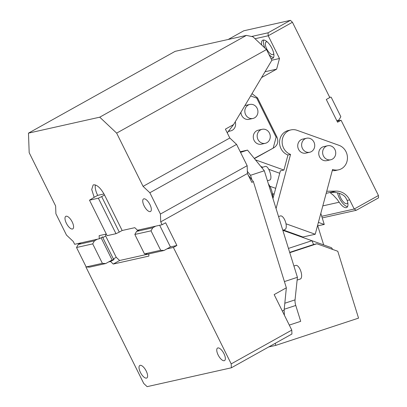 <?xml version="1.0" encoding="UTF-8"?>
<svg xmlns="http://www.w3.org/2000/svg" width="407" height="407" viewBox="0 0 407 407"><rect width="100%" height="100%" fill="white"/><g stroke="black" fill="none" stroke-linecap="round" stroke-linejoin="round"><path stroke-width="0.61" d="M272.629 195.218L273.021 193.752L274.135 194.149M320.813 213.365L324.267 224.481L318.401 222.38M324.267 224.481L317.48 225.819M317.786 225.931L323.682 244.917M272.456 193.88L273.021 193.752M288.441 248.423L311.899 240.7L331.481 247.705L332.733 249.455M282.809 230.286L311.899 240.7L313.614 244.5L316.855 243.773L337.779 251.261L358.547 318.126L275.839 345.355L268.752 346.937M275.213 343.335L275.839 345.355M316.855 243.773L289.769 252.691M275.692 188.334L269.846 186.243L275.692 188.334M268.422 183.954A21.851 19.867 -102.6 0 1 272.756 197.924M313.614 244.5L289.672 252.381M290.415 20.35L292.44 22.263L268.208 35.775L268.091 32.794L290.415 20.35L243.768 30.79L228.2 39.469M326.729 191.254L336.116 191.112A15.949 14.499 77.4 0 1 349.669 199.878L354.212 209.025L378.444 195.513L341.081 120.248L337.576 122.207L326.297 99.481L329.802 97.527L292.44 22.263M268.091 32.794L251.562 36.498M261.579 77.549L276.633 69.154L279.487 58.496L268.208 35.775L255.026 38.726M251.999 93.646L257.534 97.934L276.923 136.986C278.683 141.509 277.737 145.06 274.069 147.644L254.273 158.415M254.426 158.598L274.069 147.644M255.454 159.865L283.933 170.06L280.372 170.859L272.955 198.555M286.004 223.794L315.222 234.249L332.57 169.444A12.759 11.6 77.4 0 0 338.583 169.841A12.759 11.6 77.4 0 0 339.58 169.566A12.759 11.6 77.4 0 0 347.451 157.59A12.759 11.6 77.4 0 0 339.026 145.335L297.013 130.296A12.759 11.6 77.4 0 0 291 129.899L288.41 130.479A12.759 11.6 77.4 0 0 287.413 130.754A12.759 11.6 77.4 0 0 279.538 142.735A12.759 11.6 77.4 0 0 287.968 154.991L283.933 170.06M332.265 170.584A12.759 11.6 77.4 0 0 335.994 170.421L338.583 169.841M267.185 41.855A7.178 2.885 -119.1 0 0 266.137 41.962A7.178 2.885 -119.1 0 0 266.717 48.881A7.178 2.885 -119.1 0 0 273.128 54.497A7.178 2.885 -119.1 0 0 273.774 53.663M341.081 120.248L337.052 121.154M378.444 195.513L378.53 197.863L356.211 210.307L354.212 209.025L321.723 216.3M349.669 199.878L347.186 200.432A10.368 4.167 60.9 0 1 346.789 207.458A10.368 4.167 60.9 0 1 339.194 202.223L322.817 205.891M347.186 200.432L345.68 197.614C342.094 192.399 332.85 191.906 330.657 192.72L330.55 192.999L333.364 195.243L337.255 199.501L339.194 202.223M330.657 192.72L330.55 192.999M260.867 166.514L262.815 167.211M268.783 169.348L279.726 173.265M276.633 69.154L265.028 71.754M279.487 58.496L271.81 60.216M270.914 58.415A10.368 4.167 -119.1 0 0 272.771 58.349A10.368 4.167 -119.1 0 0 271.932 48.352A10.368 4.167 -119.1 0 0 262.673 40.242A10.368 4.167 -119.1 0 0 261.681 44.999M273.26 147.827L276.114 137.169L256.725 98.118L250.636 95.935M291 129.899A12.759 11.6 77.4 0 0 290.003 130.174A12.759 11.6 77.4 0 0 282.132 142.155A12.759 11.6 77.4 0 0 290.557 154.411L276.063 208.562M290.557 154.411L287.968 154.991M315.222 234.249L302.915 237.006L283.47 230.047M336.945 120.935L339.092 119.734L340.832 116.677L331.181 97.232L329.609 97.131M273.55 57.499A10.368 4.167 60.9 0 1 268.941 54.441M264.886 48.021A10.368 4.167 60.9 0 1 263.807 40.028M356.211 210.307L322.227 217.913M339.352 193.34A7.178 2.885 -119.1 0 0 340.735 197.99A7.178 2.885 -119.1 0 0 347.146 203.607A7.178 2.885 -119.1 0 0 347.792 202.772M347.568 206.608A10.368 4.167 60.9 0 1 339.443 198.28A10.368 4.167 60.9 0 1 337.581 192.857M240.939 112.235A7.178 6.527 77.4 0 0 249.064 119.332L252.951 118.462A7.178 6.527 -102.6 0 1 245.279 113.792A7.178 6.527 -102.6 0 1 248.209 105.067A7.178 6.527 -102.6 0 1 249.817 104.457A7.178 6.527 -102.6 0 1 257.489 109.127A7.178 6.527 -102.6 0 1 254.558 117.847A7.178 6.527 -102.6 0 1 252.951 118.462M249.817 104.457L245.93 105.327A7.178 6.527 77.4 0 0 244.841 105.683M262.154 129.309L258.267 130.179A7.178 6.527 77.4 0 0 256.659 130.789A7.178 6.527 77.4 0 0 253.724 139.515A7.178 6.527 77.4 0 0 261.401 144.185L265.288 143.315A7.178 6.527 -102.6 0 1 257.616 138.645A7.178 6.527 -102.6 0 1 260.546 129.919A7.178 6.527 -102.6 0 1 262.154 129.309A7.178 6.527 -102.6 0 1 269.826 133.979A7.178 6.527 -102.6 0 1 266.89 142.699A7.178 6.527 -102.6 0 1 265.288 143.315M327.615 145.757L323.728 146.627A7.178 6.527 77.4 0 0 323.168 146.779A7.178 6.527 77.4 0 0 319.002 155.367A7.178 6.527 77.4 0 0 326.862 160.633L330.749 159.763A7.178 6.527 -102.6 0 1 322.888 154.497A7.178 6.527 -102.6 0 1 327.055 145.91A7.178 6.527 -102.6 0 1 327.615 145.757A7.178 6.527 -102.6 0 1 335.475 151.022A7.178 6.527 -102.6 0 1 331.308 159.61A7.178 6.527 -102.6 0 1 330.749 159.763M306.608 138.238L302.722 139.108A7.178 6.527 77.4 0 0 302.162 139.26A7.178 6.527 77.4 0 0 297.995 147.848A7.178 6.527 77.4 0 0 305.855 153.113L309.742 152.243A7.178 6.527 -102.6 0 1 301.887 146.978A7.178 6.527 -102.6 0 1 306.049 138.39A7.178 6.527 -102.6 0 1 306.608 138.238A7.178 6.527 -102.6 0 1 314.469 143.508A7.178 6.527 -102.6 0 1 310.302 152.091A7.178 6.527 -102.6 0 1 309.742 152.243M235.246 121.805A7.178 6.527 -102.6 0 1 232.234 130.296A7.178 6.527 -102.6 0 1 230.632 130.906A7.178 6.527 -102.6 0 1 228.515 130.998M113.38 258.913L102.808 237.612L105.678 236.009L116.249 257.31L113.38 258.913L114.057 259.549L112.113 259.981L105.739 263.538L102.371 263.324L86.177 266.946L76.526 247.507L78.261 244.444L94.46 240.817L92.72 243.879L102.371 263.324M105.611 234.208L105.678 236.009M106.308 234.05L99.155 235.653L99.272 238.782L74.654 244.292L73.24 241.453L66.478 235.078L55.901 213.777L55.617 205.952L29.182 152.696L28.47 133.135L99.735 117.18L116.646 133.12L143.081 186.375L149.847 192.75L160.419 214.051L160.704 221.876L162.113 224.715L137.495 230.23L134.788 227.676L122.156 230.504L119.287 232.107L101.664 196.601L98.362 198.194L89.494 200.178L107.117 235.678L115.99 233.694L119.287 232.107M102.808 237.612L102.778 236.828L99.272 238.782M101.089 237.769L112.113 259.981M114.057 259.549L110.551 261.503L108.608 261.94M148.814 253.968L119.633 260.5L113.258 264.057L110.551 261.503M119.633 260.5L116.249 257.31M95.386 184.931A12.759 5.128 -119.1 0 0 97.675 195.365L94.165 197.324L91.728 189.489L93.137 185.017L93.712 184.803C97.192 184.773 100.799 188.171 104.533 195.004L122.156 230.504M66.372 223.265A7.178 2.885 -119.1 0 0 72.787 228.882A7.178 2.885 -119.1 0 0 72.207 221.963A7.178 2.885 -119.1 0 0 65.797 216.346A7.178 2.885 -119.1 0 0 66.372 223.265M144.119 205.866A7.178 2.885 -119.1 0 0 150.529 211.482A7.178 2.885 -119.1 0 0 149.949 204.563A7.178 2.885 -119.1 0 0 143.539 198.947A7.178 2.885 -119.1 0 0 144.119 205.866M97.329 239.219L94.46 240.817M284.401 315.227L284.142 310.048L286.35 287.805L274.16 294.602L291.783 330.102L291.926 334.015L231.344 367.801L231.201 363.889L173.392 247.441L166.916 248.891L164.046 250.488L147.848 254.116L144.485 253.897L134.834 234.457L136.569 231.395L152.767 227.767L151.028 230.83L134.834 234.457M148.809 253.897L148.891 256.079L113.258 264.057M86.218 266.951L85.933 267.012L143.737 383.46L147.12 386.65L231.344 367.801M218.137 354.975A7.178 2.885 -119.1 0 0 224.547 360.592A7.178 2.885 -119.1 0 0 223.967 353.673A7.178 2.885 -119.1 0 0 217.557 348.056A7.178 2.885 -119.1 0 0 218.137 354.975M140.395 372.374A7.178 2.885 -119.1 0 0 146.805 377.991A7.178 2.885 -119.1 0 0 146.225 371.072A7.178 2.885 -119.1 0 0 139.815 365.455A7.178 2.885 -119.1 0 0 140.395 372.374M115.99 233.694L98.362 198.194M94.165 197.324L89.494 200.178M104.533 195.004L101.664 196.601M155.637 226.17L152.767 227.767M139.438 229.792L136.569 231.395M162.113 224.715L165.624 222.761L176.903 245.482L170.421 246.932L166.916 248.891M173.392 247.441L176.903 245.482M291.783 330.102L231.201 363.889M286.35 287.805L253.347 181.553L251.841 182.392L247.436 173.514L160.704 221.876M160.419 214.051L247.151 165.69L247.436 173.514M247.151 165.69L236.579 144.388L149.847 192.75M236.579 144.388L229.813 138.014L143.081 186.375M99.735 117.18L246.418 35.394L252.986 36.803L266.514 49.552L271.845 60.292L233.603 124.567L225.407 129.136L229.813 138.014M266.514 49.552L116.646 133.12M246.418 35.394L175.147 51.343L28.47 133.135M78.683 243.391L78.999 244.032M81.13 242.842L78.261 244.444M92.72 243.879L76.526 247.507M105.739 263.538L89.54 267.165L86.177 266.946M103.989 193.956L97.675 195.365M151.028 230.83L160.679 250.269L164.046 250.488M159.666 225.264L170.421 246.932M253.347 181.553L248.346 175.346M233.603 124.567L227.264 132.88M160.679 250.269L144.485 253.897M289.296 325.086L300.697 321.332L295.767 305.459A7.972 3.307 -108.2 0 1 295.044 299.867L297.415 277.299L284.412 281.583M240.232 151.75L247.512 150.107L264.321 170.762L250.534 175.3L251.933 179.802M264.321 170.762L297.415 277.299M247.359 171.398L250.534 175.3M247.512 150.107L240.552 152.396M300.152 279.075A7.178 2.976 -108.2 0 0 300.269 279.039A7.178 2.976 -108.2 0 0 300.895 271.433A7.178 2.976 -108.2 0 0 295.894 265.374A7.178 2.976 -108.2 0 0 295.782 265.405A7.178 2.976 -108.2 0 0 295.665 265.45M284.788 229.609A7.178 2.976 -108.2 0 0 284.905 229.573A7.178 2.976 -108.2 0 0 285.531 221.968A7.178 2.976 -108.2 0 0 280.53 215.908A7.178 2.976 -108.2 0 0 280.418 215.939A7.178 2.976 -108.2 0 0 280.301 215.985M264.937 166.519A7.178 2.976 -108.2 0 1 265.049 166.473A7.178 2.976 -108.2 0 1 265.166 166.443C268.798 165.176 273.316 179.721 269.424 180.143L267.44 180.8M336.116 191.112L326.175 193.335M257.534 97.934L256.725 98.118M276.923 136.986L276.114 137.169M284.142 310.048L282.331 311.055M295.044 299.867L284.819 303.23M295.767 305.459L284.218 309.259M230.632 130.906L228.144 131.466M300.269 279.039L297.12 280.077M295.782 265.405L293.91 266.02M284.905 229.573L282.804 230.265M280.418 215.939L278.546 216.555M265.049 166.473L261.726 167.572"/></g></svg>
